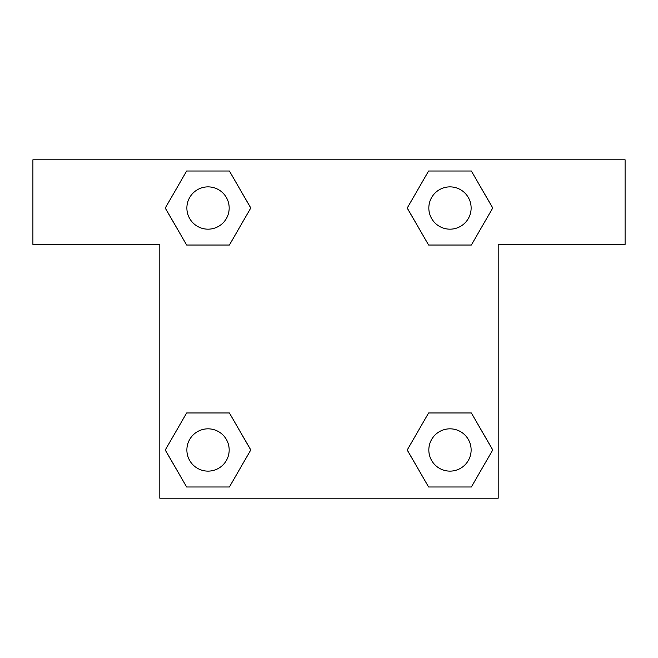 <?xml version="1.0" encoding="UTF-8"?>
<svg xmlns="http://www.w3.org/2000/svg" width="658" height="658" viewBox="0 0 658 658"><rect width="100%" height="100%" fill="white"/><g stroke="black" fill="none" stroke-linecap="round" stroke-linejoin="round"><path stroke-width="0.99" d="M444.718 245.031L471.35 245.031L428.605 245.031L407.236 208.018L428.605 171.006L471.35 171.006L492.719 208.018L471.35 245.031L428.605 245.031L444.718 245.031L428.605 245.031L407.195 208.051M186.65 245.031L229.395 245.031L186.65 245.031L165.281 208.018L186.65 171.006L229.395 171.006L250.764 208.018L229.395 245.031L186.65 245.031L165.232 208.051M213.282 412.969L186.65 412.969L229.395 412.969L250.764 449.982L229.395 486.994L186.65 486.994L165.281 449.982L186.65 412.969L229.395 412.969L213.282 412.969L229.395 412.969L250.805 449.949M471.35 412.969L428.605 412.969L471.35 412.969L492.719 449.982L471.35 486.994L428.605 486.994L407.236 449.982L428.605 412.969L471.35 412.969L492.768 449.949M625.1 159.804L32.9 159.804L32.9 244.398L159.804 244.398L159.804 498.196L498.196 498.196L498.196 244.398L625.1 244.398L625.1 159.804M229.395 171.006L186.65 171.006L229.395 171.006L250.805 207.994M186.65 486.994L229.395 486.994L186.65 486.994L165.232 450.006M428.605 486.994L471.35 486.994L428.605 486.994L407.195 450.006M471.35 171.006L428.605 171.006L471.35 171.006L492.768 207.994M471.128 449.982A21.146 21.146 0 0 0 439.404 431.664A21.146 21.146 0 0 0 439.404 468.29A21.146 21.146 0 0 0 471.128 449.982M229.173 449.982A21.146 21.146 0 0 0 197.449 431.664A21.146 21.146 0 0 0 197.449 468.29A21.146 21.146 0 0 0 229.173 449.982M471.128 208.018A21.146 21.146 0 0 0 439.404 189.71A21.146 21.146 0 0 0 439.404 226.336A21.146 21.146 0 0 0 471.128 208.018M229.173 208.018A21.146 21.146 0 0 0 197.449 189.71A21.146 21.146 0 0 0 197.449 226.336A21.146 21.146 0 0 0 229.173 208.018M428.605 412.969L444.718 412.969M229.395 245.031L213.282 245.031"/></g></svg>
